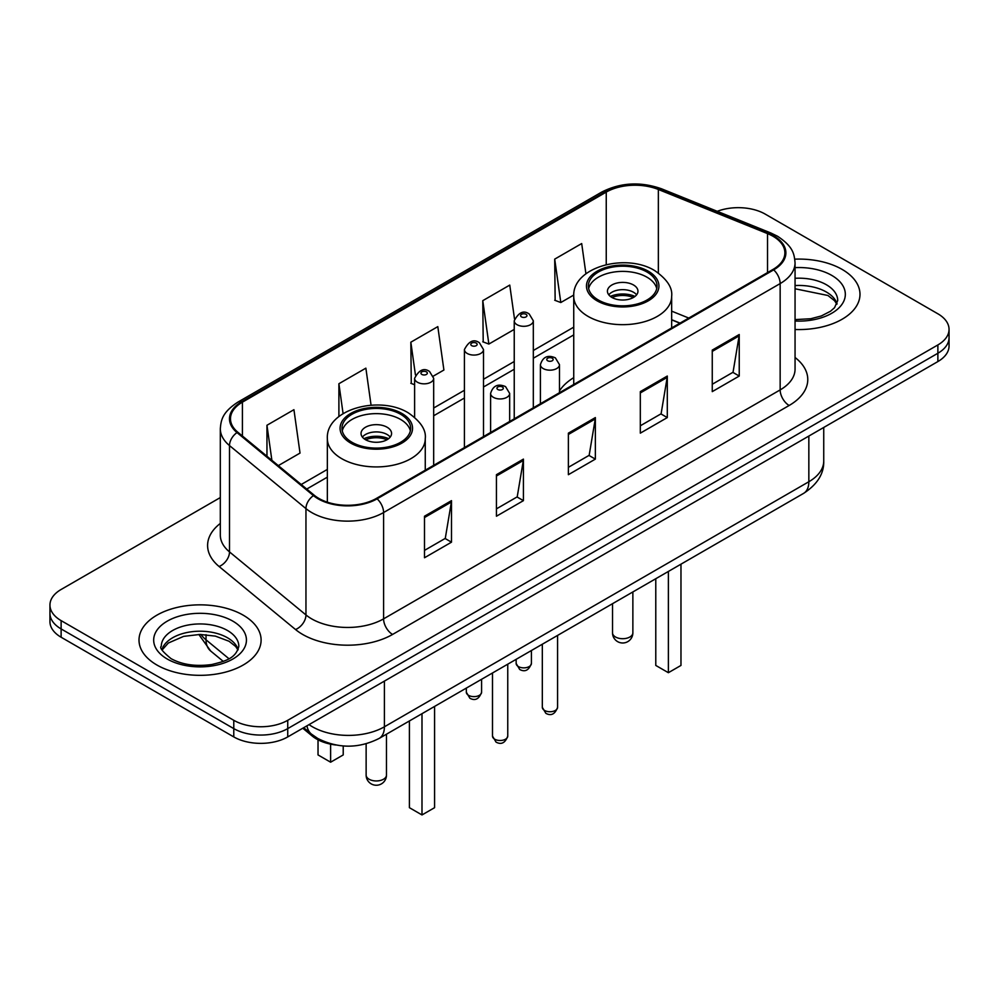 <?xml version="1.0" encoding="UTF-8"?>
<svg xmlns="http://www.w3.org/2000/svg" width="999" height="999" viewBox="0 0 999 999"><rect width="100%" height="100%" fill="white"/><g stroke="black" fill="none" stroke-linecap="round" stroke-linejoin="round"><path stroke-width="1.5" d="M573.738 377.647A67.395 38.911 0 0 0 559.49 390.884M679.869 323.201L671.653 319.88M335.926 745.004A38.149 22.028 180 0 1 312.25 736.051L302.772 728.234M220.317 497.564L61.126 589.472A38.149 22.028 0 0 0 49.95 605.044L49.95 621.665A38.149 22.028 0 0 0 61.126 637.237L233.778 736.912A38.149 22.028 0 0 0 287.737 736.912L937.874 361.563A38.149 22.028 0 0 0 949.05 345.991L949.05 337.674A38.149 22.028 0 0 1 937.874 353.259A38.149 22.028 0 0 0 949.05 337.674L949.05 329.37A38.149 22.028 0 0 0 937.874 313.798L765.222 214.111A38.149 22.028 0 0 0 717.232 211.313M49.95 605.044A38.149 22.028 0 0 0 61.126 620.629L233.778 720.304A38.149 22.028 0 0 0 287.737 720.304L287.737 728.608L937.874 353.259L287.737 728.608A38.149 22.028 0 0 1 233.778 728.608A38.149 22.028 0 0 0 287.737 728.608L287.737 736.912M61.126 620.629L61.126 628.933L233.778 728.608L61.126 628.933A38.149 22.028 0 0 1 49.95 613.361A38.149 22.028 0 0 0 61.126 628.933L61.126 637.237M842.107 269.405A61.039 35.24 0 0 0 794.792 259.166A61.039 35.24 0 0 1 842.107 269.405A61.039 35.24 0 0 1 859.989 294.33A61.039 35.24 0 0 0 842.107 269.405M243.219 615.172A61.039 35.24 0 0 0 176.698 607.529A61.039 35.24 0 0 0 139.011 640.097A61.039 35.24 0 0 0 156.893 665.009A61.039 35.24 0 0 0 223.414 672.652A61.039 35.24 0 0 0 261.101 640.097A61.039 35.24 0 0 0 243.219 615.172A61.039 35.24 0 0 0 176.698 607.529A61.039 35.24 0 0 0 139.011 640.097A61.039 35.24 0 0 0 156.893 665.009A61.039 35.24 0 0 0 223.414 672.652A61.039 35.24 0 0 0 261.101 640.097A61.039 35.24 0 0 0 243.219 615.172M772.951 236.226A40.697 23.489 180 0 1 784.877 252.847A40.697 23.489 180 0 1 772.951 269.455L376.398 498.414A40.697 23.489 180 0 1 314.285 495.279L237.849 432.242A40.697 23.489 180 0 1 230.482 418.768A40.697 23.489 180 0 1 242.407 402.16L606.243 192.095A40.697 23.489 180 0 1 658.353 189.473L767.519 233.604A40.697 23.489 180 0 1 772.951 236.226M773.676 235.814A41.708 24.088 0 0 0 768.106 233.117L658.94 188.986A41.708 24.088 0 0 0 605.519 191.683L241.683 401.748A41.708 24.088 0 0 0 237.013 432.579L313.449 495.604A41.708 24.088 0 0 0 377.11 498.826L773.676 269.867A41.708 24.088 0 0 0 773.676 235.814M424.5 516.221L424.5 557.754L451.486 542.182L451.486 500.649L424.5 516.221M424.5 550.387L445.279 538.386L451.373 502.022A10.177 5.869 -120 0 0 451.486 500.649M445.104 538.498L451.486 542.182M496.441 474.687L496.441 516.221L523.414 500.649L523.414 459.115L496.441 474.687M496.441 508.853L517.22 496.853L523.314 460.489A10.177 5.869 -120 0 0 523.414 459.115M517.032 496.965L523.414 500.649M712.262 350.087L712.262 391.62L739.235 376.049L739.235 334.515L712.262 350.087M712.262 384.253L733.041 372.252L739.123 335.889A10.177 5.869 -120 0 0 739.235 334.515M732.854 372.365L739.235 376.049M640.322 391.62L640.322 433.154L667.295 417.582L667.295 376.049L640.322 391.62M640.322 425.786L661.101 413.786L667.182 377.422A10.177 5.869 -120 0 0 667.295 376.049M660.913 413.898L667.295 417.582M568.381 433.154L568.381 474.687L595.354 459.115L595.354 417.582L568.381 433.154M568.381 467.32L589.16 455.319L595.254 418.956A10.177 5.869 -120 0 0 595.354 417.582M588.973 455.432L595.354 459.115M795.054 329.495A61.039 35.24 0 0 0 859.989 294.33A61.039 35.24 0 0 1 795.054 329.495M287.737 720.304L937.874 344.942A38.149 22.028 0 0 0 949.05 329.37M278.321 465.621L300.025 453.084L293.931 409.69L266.958 425.262L266.958 456.256M514.497 318.881L509.752 285.09L482.779 300.662L483.204 341.945M585.926 273.776L581.693 243.556L554.707 259.128L555.144 300.412M371.066 405.194L365.871 368.156L338.898 383.728L338.898 416.533M433.341 376.111L443.906 370.017L437.812 326.623L410.839 342.195L411.276 383.479M414.61 384.727L410.839 383.316M410.839 342.195L415.434 374.925M482.779 300.662L488.861 344.056L514.235 329.408M488.861 344.056L482.779 341.783M554.707 259.128L560.801 302.522L573.776 295.042M560.801 302.522L554.707 300.249M338.898 383.728L343.082 413.586M266.958 425.262L271.878 460.302M646.977 272.003A34.341 19.818 0 0 0 609.552 267.707A34.341 19.818 0 0 0 588.361 286.014A34.341 19.818 0 0 0 598.413 300.037A34.341 19.818 0 0 0 635.839 304.333A34.341 19.818 0 0 0 657.03 286.014A34.341 19.818 0 0 0 646.977 272.003M656.73 288.611A34.341 19.818 0 0 0 646.977 277.198A34.341 19.818 0 0 0 611.663 272.44A34.341 19.818 0 0 0 588.648 288.611M655.781 578.708L655.781 665.434L668.381 672.702L680.968 665.434L680.968 564.173M668.381 672.702L668.381 571.44M633.491 284.977A15.26 8.816 0 0 0 616.858 283.067A15.26 8.816 0 0 0 607.429 291.209A15.26 8.816 0 0 0 611.9 297.44A15.26 8.816 0 0 0 628.533 299.35A15.26 8.816 0 0 0 637.961 291.209A15.26 8.816 0 0 0 633.491 284.977M636.6 294.842A15.26 8.816 0 0 0 633.491 292.245A15.26 8.816 0 0 0 608.791 294.842M610.364 296.403A20.342 11.751 180 0 1 634.128 296.029L634.128 297.04M612.037 297.515A17.807 10.277 180 0 1 632.292 297.09L634.128 296.029M631.992 298.202L632.292 297.09M400.587 414.248A34.341 19.818 0 0 0 363.161 409.952A34.341 19.818 0 0 0 341.97 428.271A34.341 19.818 0 0 0 352.023 442.295A34.341 19.818 0 0 0 389.448 446.59A34.341 19.818 0 0 0 410.639 428.271A34.341 19.818 0 0 0 400.587 414.248M410.352 430.869A34.341 19.818 0 0 0 400.587 419.443A34.341 19.818 0 0 0 365.272 414.685A34.341 19.818 0 0 0 342.27 430.869M409.403 720.966L409.403 807.679L421.99 814.947L434.577 807.679L434.577 706.43M421.99 814.947L421.99 713.698M318.032 739.809L318.032 754.932L330.619 762.2L343.219 754.932L343.219 745.953M330.619 762.2L330.619 744.143M387.1 427.235A15.26 8.816 0 0 0 370.467 425.324A15.26 8.816 0 0 0 361.039 433.466A15.26 8.816 0 0 0 365.509 439.697A15.26 8.816 0 0 0 382.142 441.608A15.26 8.816 0 0 0 391.571 433.466A15.26 8.816 0 0 0 387.1 427.235M390.209 437.1A15.26 8.816 0 0 0 387.1 434.503A15.26 8.816 0 0 0 362.4 437.1M363.973 438.661A20.342 11.751 180 0 1 387.737 438.286L387.737 439.298M365.646 439.772A17.807 10.277 180 0 1 385.901 439.348L387.737 438.286M385.602 440.447L385.901 439.348M312.25 734.74L312.25 736.051M309.041 724.612A50.874 29.371 0 0 0 312.462 726.797A50.874 29.371 0 0 0 384.403 726.797L808.84 481.743A50.874 29.371 0 0 0 823.738 460.976C824.113 473.601 817.382 484.403 803.571 493.394L379.133 738.436A25.437 14.685 60 0 0 384.403 726.797L384.403 681.106M808.84 436.063L808.84 481.743A25.437 14.685 60 0 1 803.571 493.394M306.98 725.798A25.437 17.008 129.5 0 0 311.413 734.078L303.684 727.709M937.874 361.563L937.874 344.942M233.778 736.912L233.778 720.304M200.874 634.44A50.874 29.371 0 0 0 206.031 639.822L206.031 634.69M223.277 661.4L210.677 651.023A25.437 17.008 129.5 0 1 206.031 639.822L228.946 658.716M795.054 357.492A63.586 36.713 180 0 1 789.148 405.482L392.582 634.44A12.712 7.343 60 0 1 383.591 618.856L780.157 389.91A50.874 29.371 0 0 0 795.054 369.143L795.054 262.812A50.874 29.371 180 0 1 780.157 283.579A12.712 7.343 -120 0 0 773.676 269.867M392.582 634.44A63.586 36.713 180 0 1 302.66 634.44A63.586 36.713 180 0 1 295.529 629.532L219.093 566.508A63.586 36.713 180 0 1 220.317 523.426M311.651 618.856A50.874 29.371 0 0 0 383.591 618.856L383.591 512.537A50.874 29.371 180 0 1 305.956 508.616L229.508 445.579A50.874 29.371 180 0 1 220.317 428.746L220.317 535.064A50.874 29.371 0 0 0 229.508 551.91L305.956 614.934A50.874 29.371 0 0 0 311.651 618.856M795.054 262.812C794.23 254.071 793.418 246.803 777.522 236.226L770.828 232.979A12.712 5.957 112 0 0 768.106 233.117M770.828 232.979L661.663 188.848C640.596 181.393 620.604 182.48 601.685 192.095A12.712 7.343 60 0 1 605.519 191.683M241.683 401.748A12.712 7.343 -120 0 0 237.849 402.147C222.427 412.262 221.016 419.88 220.317 428.746M237.013 432.579A12.712 8.504 129.5 0 0 229.508 445.579L229.508 551.91A12.712 8.504 -50.5 0 1 219.093 566.508M661.663 188.848A12.712 5.957 112 0 0 658.94 188.986M313.449 495.604A12.712 8.504 129.5 0 0 305.956 508.616L305.956 614.934A12.712 8.504 -50.5 0 1 295.529 629.532M377.11 498.826A12.712 7.343 60 0 1 383.591 512.537L780.157 283.579L780.157 389.91A12.712 7.343 60 0 0 789.148 405.482M242.407 402.16L242.407 436.014M767.519 233.604L767.519 272.59M658.353 189.473L658.353 272.964M688.773 318.057L671.653 311.139M606.243 192.095L606.243 264.61M573.738 327.16L533.316 350.499M514.235 361.513L483.504 379.258M464.423 390.272L433.678 408.017M327.347 469.418L301.223 484.503M568.381 434.465L595.254 418.956M640.322 392.932L667.182 377.422M712.262 351.398L739.123 335.889M496.441 475.999L523.314 460.489M424.5 517.532L451.373 502.022M837.062 303.758A38.761 22.378 0 0 0 826.348 292.008A38.761 22.378 0 0 0 795.054 285.564M795.054 319.605L810.788 318.731L821.328 315.959L830.519 311.238L834.527 307.704L837.711 300.562A38.761 22.378 0 0 0 826.348 284.727A38.761 22.378 0 0 0 795.054 278.296M795.054 321.016A46.391 26.786 0 0 0 841.021 305.607A46.391 26.786 0 0 0 831.742 275.387A46.391 26.786 0 0 0 795.054 267.632M597.065 300.811A36.239 20.929 0 0 0 648.326 300.811A36.239 20.929 0 0 0 648.326 271.228A36.239 20.929 0 0 0 597.065 271.228A36.239 20.929 0 0 0 597.065 300.811M671.653 327.947L671.653 296.403A48.963 28.272 180 0 1 641.433 322.515A48.963 28.272 180 0 1 588.074 316.396A48.963 28.272 180 0 1 573.738 296.403L573.738 384.478M615.496 636.987A10.177 5.869 180 0 1 612.524 632.829A10.177 10.177 0 0 0 627.784 641.633A10.177 10.177 0 0 0 632.866 632.829A10.177 5.869 180 0 1 629.894 636.987A10.177 5.869 180 0 1 615.496 636.987M238.174 649.525A38.761 22.378 0 0 0 227.46 637.762A38.761 22.378 0 0 0 188.549 632.217A38.761 22.378 0 0 0 161.938 649.525M227.46 630.494A38.761 22.378 0 0 0 185.227 625.649A38.761 22.378 0 0 0 161.289 646.328C159.266 647.527 162.525 651.635 171.066 658.653C182.243 664.76 195.854 666.708 211.9 664.497C226.111 661.026 235.851 658.191 238.823 646.328A38.761 22.378 0 0 0 227.46 630.494M167.258 659.028A46.391 26.786 0 0 0 232.854 659.028A46.391 26.786 0 0 0 232.854 621.153A46.391 26.786 0 0 0 167.258 621.153A46.391 26.786 0 0 0 167.258 659.028M350.674 443.069A36.239 20.929 0 0 0 401.935 443.069A36.239 20.929 0 0 0 401.935 413.474A36.239 20.929 0 0 0 350.674 413.474A36.239 20.929 0 0 0 350.674 443.069M425.262 470.192L425.262 438.661A48.963 28.272 180 0 1 395.042 464.772A48.963 28.272 180 0 1 341.683 458.641A48.963 28.272 180 0 1 327.347 438.661L327.347 502.172M369.106 779.232A10.177 5.869 180 0 1 366.133 775.074A10.177 10.177 0 0 0 381.393 783.89A10.177 10.177 0 0 0 386.476 775.074A10.177 5.869 180 0 1 383.504 779.232A10.177 5.869 180 0 1 369.106 779.232M557.579 707.329C555.069 714.185 551.161 716.196 545.866 713.348L542.32 707.329A7.63 4.408 0 0 0 544.555 710.439A7.63 4.408 0 0 0 552.872 711.4A7.63 4.408 0 0 0 557.579 707.329L557.579 635.414M543.206 368.569A9.54 5.507 180 0 1 540.409 364.672C542.844 356.843 547.839 354.583 555.369 357.867L559.49 364.672A9.54 5.507 180 0 1 553.596 369.755A9.54 5.507 180 0 1 543.206 368.569M552.197 358.179A3.184 1.836 0 0 0 547.702 358.179A3.184 1.836 0 0 0 547.702 360.776A3.184 1.836 0 0 0 552.197 360.776A3.184 1.836 0 0 0 552.197 358.179M507.754 736.088C505.244 742.956 501.348 744.967 496.053 742.12L492.495 736.088A7.63 4.408 0 0 0 494.73 739.21A7.63 4.408 0 0 0 503.046 740.159A7.63 4.408 0 0 0 507.754 736.088L507.754 664.173M493.381 397.327A9.54 5.507 180 0 1 490.596 393.431C493.031 385.614 498.014 383.341 505.556 386.625L509.665 393.431A9.54 5.507 180 0 1 503.783 398.526A9.54 5.507 180 0 1 493.381 397.327M502.372 386.95A3.184 1.836 0 0 0 497.877 386.95A3.184 1.836 0 0 0 497.877 389.548A3.184 1.836 0 0 0 502.372 389.548A3.184 1.836 0 0 0 502.372 386.95M518.381 666.57A7.63 4.408 0 0 0 526.698 667.532A7.63 4.408 0 0 0 531.406 663.461C528.896 670.317 524.999 672.327 519.705 669.48L516.146 663.461A7.63 4.408 0 0 0 518.381 666.57M533.316 407.817L533.316 320.804A9.54 5.507 180 0 1 527.435 325.886A9.54 5.507 180 0 1 517.032 324.7A9.54 5.507 180 0 1 514.235 320.804L514.235 418.831M521.528 316.908A3.184 1.836 0 0 0 526.023 316.908A3.184 1.836 0 0 0 526.023 314.31A3.184 1.836 0 0 0 521.528 314.31A3.184 1.836 0 0 0 521.528 316.908M468.568 695.341A7.63 4.408 0 0 0 476.885 696.291A7.63 4.408 0 0 0 481.593 692.22C479.083 699.088 475.174 701.098 469.88 698.251L466.333 692.22A7.63 4.408 0 0 0 468.568 695.341M483.504 436.575L483.504 349.563A9.54 5.507 180 0 1 477.609 354.657A9.54 5.507 180 0 1 467.22 353.459A9.54 5.507 180 0 1 464.423 349.563L464.423 447.589M471.715 345.666A3.184 1.836 0 0 0 476.211 345.666A3.184 1.836 0 0 0 476.211 343.082A3.184 1.836 0 0 0 471.715 343.082A3.184 1.836 0 0 0 471.715 345.666M433.678 465.334L433.678 378.321A9.54 5.507 180 0 1 427.797 383.416A9.54 5.507 180 0 1 417.395 382.217A9.54 5.507 180 0 1 414.61 378.321L414.61 417.282M421.89 374.438A3.184 1.836 0 0 0 426.398 374.438A3.184 1.836 0 0 0 426.398 371.84A3.184 1.836 0 0 0 421.89 371.84A3.184 1.836 0 0 0 421.89 374.438M379.133 738.436C358.666 748.726 338.199 748.726 317.732 738.436L311.413 734.078M823.738 460.976L823.738 427.46M210.677 651.023L198.813 634.452M601.685 192.095L237.849 402.147M573.738 334.902L533.316 358.241M514.235 369.255L483.504 387M464.423 398.014L433.678 415.759M327.347 477.16L306.743 489.048M680.057 323.089L671.653 319.692M836.875 304.195L834.527 300.687L827.934 295.492L795.054 288.773M671.653 296.403C672.727 287.787 667.07 279.183 654.682 270.592C625.811 252.735 572.04 267.058 573.738 296.403M632.866 591.945L632.866 632.829M612.524 603.696L612.524 632.829M237.987 649.962L235.639 646.453L229.046 641.258L215.409 636.126L200.025 634.44L183.616 636.375L168.319 643.031L162.125 649.962M425.262 438.661C426.336 430.032 420.679 421.428 408.291 412.849C379.433 394.98 325.649 409.315 327.347 438.661M386.476 734.19L386.476 775.074M366.133 743.805L366.133 775.074M542.32 707.329L542.32 644.218M540.409 403.721L540.409 364.672M559.49 392.707L559.49 364.672M492.495 736.088L492.495 672.989M490.596 432.48L490.596 393.431M509.665 421.466L509.665 393.431M531.406 663.461L531.406 650.524M533.316 320.804L529.208 313.998C523.676 310.002 518.681 312.275 514.235 320.804M516.146 663.461L516.146 659.328M481.593 692.22L481.593 679.283M483.504 349.563L479.395 342.757C473.851 338.761 468.868 341.034 464.423 349.563M466.333 692.22L466.333 688.099M433.678 378.321L429.57 371.528C424.038 367.532 419.056 369.792 414.61 378.321"/></g></svg>

